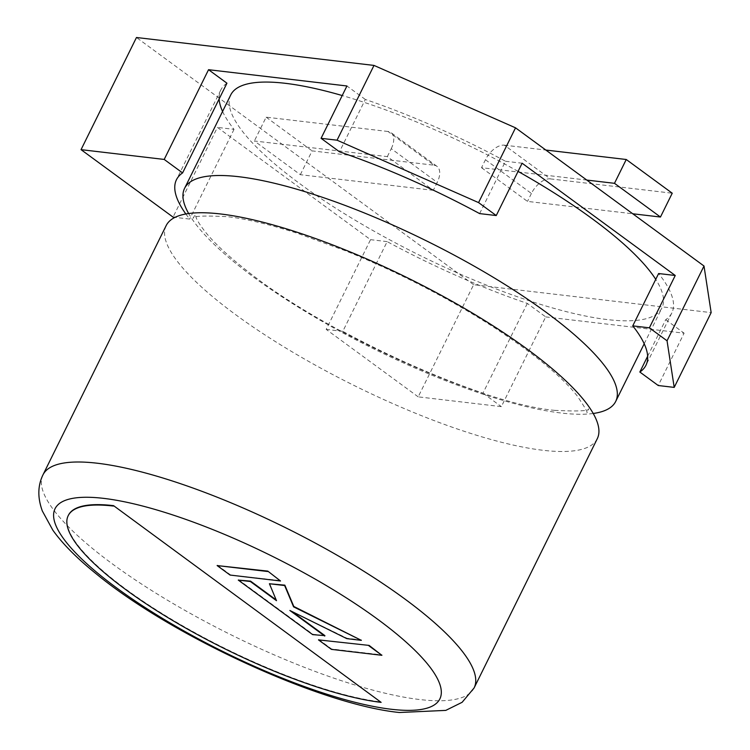 <?xml version="1.0" encoding="UTF-8"?>
<svg xmlns="http://www.w3.org/2000/svg" width="750" height="750" viewBox="0 0 750 750"><rect width="100%" height="100%" fill="white"/><g stroke="black" fill="none" stroke-linecap="round" stroke-linejoin="round"><path stroke-width="0.56" stroke-dasharray="3.75 2.81" d="M485.437 159.75L531.413 193.463A18.291 10.181 126.2 0 1 550.341 178.884L504.366 145.172A18.291 10.181 -53.8 0 0 485.437 159.75L481.519 167.691L586.781 180.066M481.519 167.691L527.494 201.403L632.756 213.778M527.316 303.422L482.972 393.15A251.55 62.859 -153.7 0 1 342.806 331.35L387.15 241.622A251.55 62.859 -153.7 0 0 527.316 303.422L545.709 316.903L501.356 406.631L418.2 396.853L473.634 284.7L711.159 312.619M473.634 284.7L136.472 37.5M433.303 190.331L300.338 174.694L254.362 140.991L387.328 156.619L433.303 190.331L437.231 182.391L391.256 148.678L387.328 156.619M545.709 316.903L684.103 333.178L658.237 385.519M418.2 396.853L326.184 329.391L370.538 239.672L217.406 127.397L173.062 217.116M185.841 213.984A251.55 62.859 -153.7 0 0 189.675 219.075L175.031 217.35M342.806 331.35L326.184 329.391M482.972 393.15L501.356 406.631M387.15 241.622L370.538 239.672M222.581 111.45A251.55 62.859 -153.7 0 0 234.028 129.347L217.406 127.397M234.028 129.347L189.675 219.075M226.941 83.194A251.55 62.859 -153.7 0 0 220.809 89.991A251.55 62.859 -153.7 0 0 219.131 98.981M479.625 213.6L505.5 161.259A251.55 62.859 -153.7 0 0 365.334 99.459L339.469 151.8M365.334 99.459L346.941 85.978M505.5 161.259L522.112 163.219M647.644 356.241L665.709 319.688A251.55 62.859 -153.7 0 0 671.841 312.9A251.55 62.859 -153.7 0 0 658.622 273.534M665.709 319.688L684.103 333.178M391.256 148.678A18.291 10.181 -53.8 0 0 390.994 132.619A18.291 10.181 -53.8 0 0 388.022 131.494L433.997 165.206L312.113 150.881L300.338 174.694M433.997 165.206A18.291 10.181 126.2 0 1 436.969 166.331A18.291 10.181 126.2 0 1 437.231 182.391M388.022 131.494L266.137 117.169L254.362 140.991M266.137 117.169L312.113 150.881M531.413 193.463L527.494 201.403M504.366 145.172L545.841 150.047M550.341 178.884L672.234 193.209M593.222 413.484A240.459 60.084 26.3 0 1 561.281 413.034A240.459 60.084 26.3 0 1 345.891 334.537A240.459 60.084 26.3 0 1 188.653 213.534M597.3 438.666A240.459 60.084 26.3 0 1 542.878 450.272A240.459 60.084 26.3 0 1 291.412 351.394A240.459 60.084 26.3 0 1 166.172 225.591M230.756 94.903A240.459 60.084 -153.7 0 0 355.997 220.706A240.459 60.084 -153.7 0 0 607.472 319.594A240.459 60.084 -153.7 0 0 661.894 307.978A240.459 60.084 -153.7 0 0 655.744 279.366M518.072 171.403A240.459 60.084 -153.7 0 0 342.216 95.541M68.381 515.306A199.763 49.913 -153.7 0 0 172.425 619.819A199.763 49.913 -153.7 0 0 381.328 701.962M238.481 579.703L312.853 634.228L324.919 635.644M292.116 611.597L347.016 638.241L361.547 639.956M269.616 583.359L276.169 599.906M230.062 575.053L280.716 580.594M217.322 565.172L230.259 574.659M318.675 639.487L331.622 648.975L382.078 654.909M474.113 687.928A240.459 60.084 26.3 0 1 419.691 699.534A240.459 60.084 26.3 0 1 168.216 600.656A240.459 60.084 26.3 0 1 42.975 474.844M220.809 89.991L176.466 179.709M671.841 312.9L645.966 365.231M436.969 166.331L390.994 132.619M554.587 410.353C578.297 411.497 589.641 410.972 588.609 408.797L586.697 412.659C588.403 413.475 585.225 407.878 577.163 395.869C561.666 376.209 532.884 352.706 490.837 325.35C445.444 296.531 396.769 271.594 344.812 250.519L297.347 233.259C269.625 224.4 246.272 218.869 227.287 216.656C203.578 215.522 192.234 216.047 193.275 218.222L195.178 214.35L196.163 217.641C197.213 220.575 200.072 225.094 204.741 231.188C213.45 242.306 227.522 255.506 246.956 270.769C324.731 333.356 482.325 403.969 554.587 410.353M644.203 343.772L661.894 307.978"/><path stroke-width="1.12" d="M704.006 266.016L515.531 127.828L478.575 202.603L496.247 215.55L522.112 163.219L675.244 275.484L649.378 327.825L667.05 340.781L674.203 387.394L711.159 312.619L704.006 266.016L667.05 340.781M175.031 217.35L173.062 217.116L81.047 149.653L136.472 37.5L373.997 65.419L515.531 127.828M647.644 356.241L639.844 372.028L658.237 385.519L674.203 387.394M185.841 213.984A251.55 62.859 -153.7 0 1 176.466 179.709A251.55 62.859 -153.7 0 1 182.597 172.912L226.941 83.194L208.547 69.703L346.941 85.978L321.075 138.319L337.05 140.194L478.575 202.603M373.997 65.419L337.05 140.194M81.047 149.653L164.203 159.431L208.547 69.703M182.597 172.912L164.203 159.431M219.131 98.981A251.55 62.859 -153.7 0 0 222.581 111.45M321.075 138.319L339.469 151.8A251.55 62.859 -153.7 0 1 479.625 213.6L496.247 215.55M675.244 275.484L658.622 273.534L632.756 325.875L649.378 327.825M639.844 372.028A251.55 62.859 -153.7 0 0 645.966 365.231A251.55 62.859 -153.7 0 0 632.756 325.875M586.781 180.066L614.484 183.319L660.459 217.031L632.756 213.778M545.841 150.047L626.25 159.497L614.484 183.319M626.25 159.497L672.234 193.209L660.459 217.031M188.653 213.534A240.459 60.084 26.3 0 1 184.575 188.353A240.459 60.084 26.3 0 1 238.997 176.738A240.459 60.084 26.3 0 1 490.462 275.625A240.459 60.084 26.3 0 1 615.703 401.428A240.459 60.084 26.3 0 1 593.222 413.484M42.975 474.844L166.172 225.591A240.459 60.084 26.3 0 1 220.594 213.975A240.459 60.084 26.3 0 1 472.059 312.863A240.459 60.084 26.3 0 1 597.3 438.666L474.113 687.928L462.122 702.3L445.781 710.391L399.356 712.5C320.372 704.578 171.309 635.859 95.878 573.562C76.969 558.309 62.634 543.862 52.866 530.212L42.337 510.994C37.481 497.719 37.697 485.672 42.975 474.844A240.459 60.084 26.3 0 1 97.406 463.238A240.459 60.084 26.3 0 1 348.872 562.116A240.459 60.084 26.3 0 1 474.113 687.928M655.744 279.366A240.459 60.084 -153.7 0 0 518.072 171.403M342.216 95.541A240.459 60.084 -153.7 0 0 285.178 83.297A240.459 60.084 -153.7 0 0 230.756 94.903L184.575 188.353M113.587 505.659A199.763 49.913 -153.7 0 0 68.381 515.306L68.184 515.7A199.763 49.913 -153.7 0 0 172.228 620.222A199.763 49.913 -153.7 0 0 381.131 702.366L113.587 505.659L381.131 702.366M113.391 506.062A199.763 49.913 -153.7 0 0 68.184 515.7M324.722 636.047L289.847 610.472L346.819 638.644L361.35 640.35L293.588 606.853L284.644 585.544L269.419 583.753L276.497 600.684L250.35 581.512L238.284 580.097L312.656 634.622L324.919 635.644L292.116 611.597M238.284 580.097L250.547 581.119L276.169 599.906M361.35 640.35L293.784 606.45L284.841 585.15L269.419 583.753M280.519 580.988L267.778 571.106L217.125 565.566L230.062 575.053L280.519 580.988L267.778 571.106M267.581 571.5L217.125 565.566M369.131 645.413L318.478 639.881L331.425 649.369L381.881 655.303L369.131 645.413L318.478 639.881M381.881 655.303L368.934 645.816M391.284 709.266A214.612 53.625 -153.7 0 0 377.447 619.097A214.612 53.625 -153.7 0 0 103.631 498.366A214.612 53.625 -153.7 0 0 117.469 588.534A214.612 53.625 -153.7 0 0 391.284 709.266M615.703 401.428L644.203 343.772"/></g></svg>
